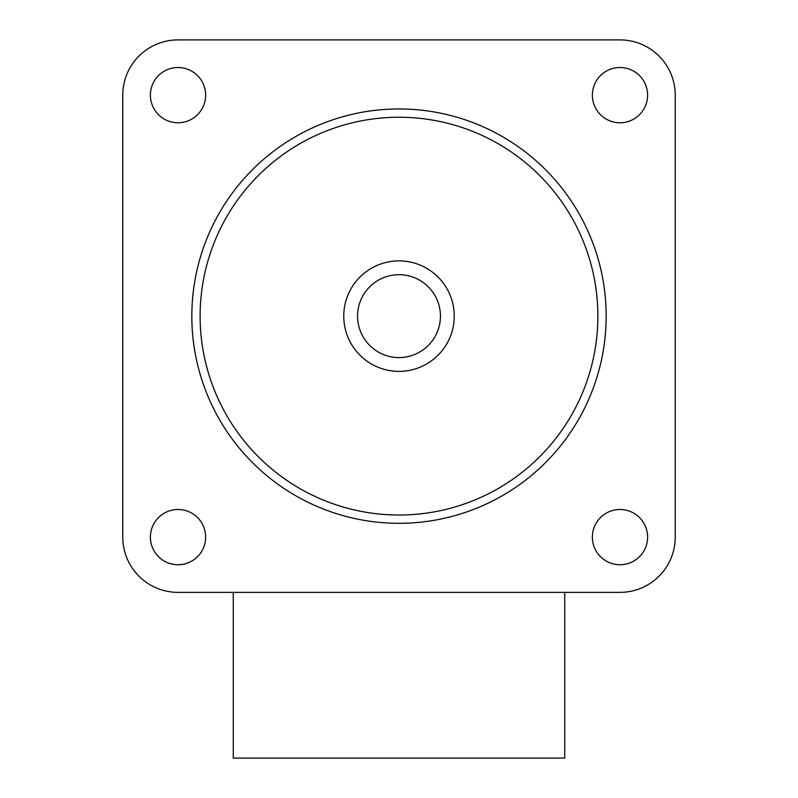 <?xml version="1.0" encoding="UTF-8"?>
<svg xmlns="http://www.w3.org/2000/svg" width="798" height="798" viewBox="0 0 798 798"><rect width="100%" height="100%" fill="white"/><g stroke="black" fill="none" stroke-linecap="round" stroke-linejoin="round"><path stroke-width="0.6" stroke-dasharray="3.99 2.99" d="M150.393 95.142A27.621 27.621 0 0 0 178.014 122.772A27.621 27.621 0 0 0 205.635 95.142A27.621 27.621 0 0 0 178.014 67.521A27.621 27.621 0 0 0 150.393 95.142M150.393 537.114A27.621 27.621 0 0 0 178.014 564.735A27.621 27.621 0 0 0 205.635 537.114A27.621 27.621 0 0 0 178.014 509.493A27.621 27.621 0 0 0 150.393 537.114M592.365 537.114A27.621 27.621 0 0 0 619.986 564.735A27.621 27.621 0 0 0 647.607 537.114A27.621 27.621 0 0 0 619.986 509.493A27.621 27.621 0 0 0 592.365 537.114M592.365 95.142A27.621 27.621 0 0 0 619.986 122.772A27.621 27.621 0 0 0 647.607 95.142A27.621 27.621 0 0 0 619.986 67.521A27.621 27.621 0 0 0 592.365 95.142M343.758 316.128A55.242 55.242 0 0 1 399 260.886A55.242 55.242 0 0 1 454.242 316.128A55.242 55.242 0 0 1 399 371.379A55.242 55.242 0 0 1 343.758 316.128M606.171 316.128A207.171 207.171 0 0 0 399 108.957A207.171 207.171 0 0 0 191.829 316.128A207.171 207.171 0 0 0 399 523.308A207.171 207.171 0 0 0 606.171 316.128M564.735 592.365L619.986 592.365A55.242 55.242 0 0 0 675.228 537.114L675.228 95.142A55.242 55.242 0 0 0 619.986 39.9L178.014 39.9A55.242 55.242 0 0 0 122.772 95.142L122.772 537.114A55.242 55.242 0 0 0 178.014 592.365L564.735 592.365L564.735 758.1L233.265 758.1L233.265 592.365"/><path stroke-width="1.2" d="M150.393 95.142A27.621 27.621 0 0 0 178.014 122.772A27.621 27.621 0 0 0 205.635 95.142A27.621 27.621 0 0 0 178.014 67.521A27.621 27.621 0 0 0 150.393 95.142M150.393 537.114A27.621 27.621 0 0 0 178.014 564.735A27.621 27.621 0 0 0 205.635 537.114A27.621 27.621 0 0 0 178.014 509.493A27.621 27.621 0 0 0 150.393 537.114M592.365 537.114A27.621 27.621 0 0 0 619.986 564.735A27.621 27.621 0 0 0 647.607 537.114A27.621 27.621 0 0 0 619.986 509.493A27.621 27.621 0 0 0 592.365 537.114M592.365 95.142A27.621 27.621 0 0 0 619.986 122.772A27.621 27.621 0 0 0 647.607 95.142A27.621 27.621 0 0 0 619.986 67.521A27.621 27.621 0 0 0 592.365 95.142M191.829 316.128A207.171 207.171 0 0 1 399 108.957A207.171 207.171 0 0 1 606.171 316.128A207.171 207.171 0 0 1 399 523.308A207.171 207.171 0 0 1 191.829 316.128A207.171 207.171 0 0 0 399 523.308A207.171 207.171 0 0 0 606.171 316.128M440.436 316.128A41.436 41.436 0 0 0 399 274.692A41.436 41.436 0 0 0 357.564 316.128A41.436 41.436 0 0 0 399 357.564A41.436 41.436 0 0 0 440.436 316.128M343.758 316.128A55.242 55.242 0 0 1 399 260.886A55.242 55.242 0 0 1 454.242 316.128A55.242 55.242 0 0 1 399 371.379A55.242 55.242 0 0 1 343.758 316.128M178.014 592.365L619.986 592.365A55.242 55.242 0 0 0 675.228 537.114L675.228 95.142A55.242 55.242 0 0 0 619.986 39.9L178.014 39.9A55.242 55.242 0 0 0 122.772 95.142L122.772 537.114A55.242 55.242 0 0 0 178.014 592.365M233.265 592.365L233.265 758.1L564.735 758.1L564.735 592.365M597.882 316.128A198.882 198.882 0 0 0 399 117.246A198.882 198.882 0 0 0 200.118 316.128A198.882 198.882 0 0 0 399 515.019A198.882 198.882 0 0 0 597.882 316.128"/></g></svg>
